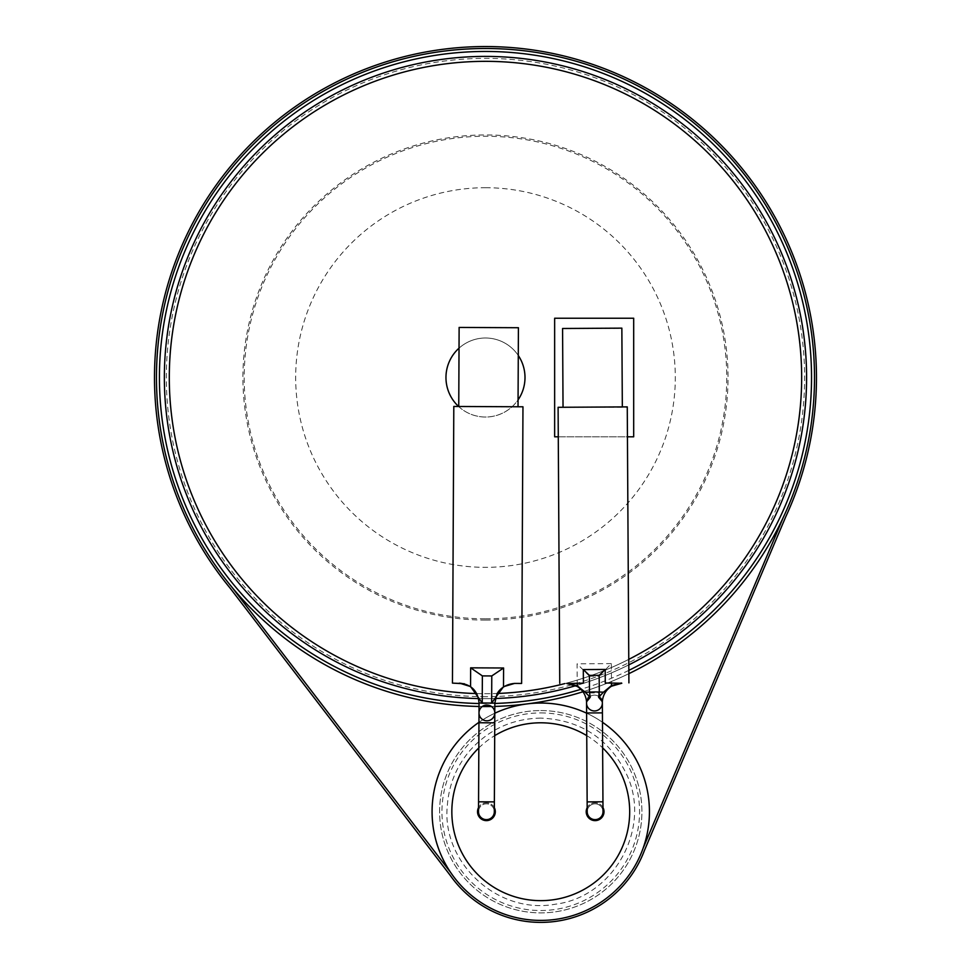 <?xml version="1.0" encoding="UTF-8"?>
<svg xmlns="http://www.w3.org/2000/svg" width="970" height="970" viewBox="0 0 970 970"><rect width="100%" height="100%" fill="white"/><g stroke="black" fill="none" stroke-linecap="round" stroke-linejoin="round"><path stroke-width="0.73" stroke-dasharray="4.85 3.64" d="M491.487 706.487A329.024 329.024 0 0 0 494.833 706.415M582.958 691.768A329.024 329.024 0 0 0 628.863 673.665M479.022 706.475A329.024 329.024 0 0 0 482.248 706.524M485.485 698.643A321.118 321.118 0 0 0 495.415 698.485A321.118 321.118 0 0 1 207.386 216.965A321.118 321.118 0 0 1 763.572 216.965A321.118 321.118 0 0 1 485.485 698.643A321.118 321.118 0 0 1 207.386 216.965A321.118 321.118 0 0 1 763.572 216.965A321.118 321.118 0 0 1 478.562 698.57A321.118 321.118 0 0 0 485.485 698.643M575.853 685.657A321.118 321.118 0 0 0 628.803 664.874A321.118 321.118 0 0 1 575.853 685.657M476.694 693.574A316.171 316.171 0 0 0 759.304 219.438A316.171 316.171 0 0 0 211.666 219.438A316.171 316.171 0 0 0 497.392 693.477M564.77 683.595A316.171 316.171 0 0 0 628.778 659.37M633.689 318.233L554.646 318.233L554.646 436.803L633.689 436.803L633.689 318.233M558.284 436.803L627.444 436.803M458.592 406.478A39.527 39.527 0 0 0 519.714 357.76A39.527 39.527 0 0 0 451.256 357.76A39.527 39.527 0 0 0 485.485 417.039A39.527 39.527 0 0 0 518.065 399.895M518.271 355.469A39.527 39.527 0 0 0 459.028 348.157M485.485 706.548A329.024 329.024 0 0 0 770.422 213.012A329.024 329.024 0 0 0 200.535 213.012A329.024 329.024 0 0 0 485.485 706.548A329.024 329.024 0 0 0 770.422 213.012A329.024 329.024 0 0 0 200.535 213.012A329.024 329.024 0 0 0 485.485 706.548M540.763 703.044A108.688 108.688 0 0 1 634.889 866.064A108.688 108.688 0 0 1 446.636 866.064A108.688 108.688 0 0 1 540.763 703.044A108.688 108.688 0 0 1 634.889 866.064A108.688 108.688 0 0 1 446.636 866.064A108.688 108.688 0 0 1 540.763 703.044A108.688 108.688 0 0 1 634.889 866.064A108.688 108.688 0 0 1 446.636 866.064A108.688 108.688 0 0 1 540.763 703.044A108.688 108.688 0 0 1 634.889 866.064A108.688 108.688 0 0 1 446.636 866.064A108.688 108.688 0 0 1 540.763 703.044M586.607 713.18A108.688 108.688 0 0 1 602.467 722.262A108.688 108.688 0 0 0 586.607 713.18M643.255 847.865A108.688 108.688 0 0 1 450.589 872.394A108.688 108.688 0 0 0 643.255 847.865A108.688 108.688 0 0 1 450.589 872.394L232.145 587.456A329.024 329.024 0 0 1 667.287 103.293A329.024 329.024 0 0 1 783.348 517.289L643.255 847.865M478.95 722.323A108.688 108.688 0 0 1 494.797 713.229A108.688 108.688 0 0 0 478.95 722.323M486.419 820.62A8.888 8.888 0 0 0 494.118 807.282A8.888 8.888 0 0 0 478.719 807.282A8.888 8.888 0 0 0 486.419 820.62M595.107 820.62A8.888 8.888 0 0 0 602.807 807.282A8.888 8.888 0 0 0 587.396 807.282A8.888 8.888 0 0 0 595.107 820.62M602.988 807.598A8.888 8.888 0 0 0 587.177 807.695M494.336 807.695A8.888 8.888 0 0 0 478.537 807.61M479.047 702.995L482.236 703.02L482.369 675.896L491.778 675.944L491.644 703.068L494.845 703.08M503.491 686.712L503.588 667.99L470.644 667.833L470.559 686.554L482.236 703.02L491.644 703.068L503.491 686.712L514.597 683.413L521.617 683.45L522.963 406.794L453.802 406.454L452.457 683.11L459.489 683.147M470.559 686.554L464.387 683.777M518.029 406.769L518.416 327.727L459.125 327.436L458.749 406.478L518.029 406.769L458.749 406.478M478.998 712.877A7.905 7.905 0 0 1 486.94 705.02A7.905 7.905 0 0 1 494.797 712.962A7.905 7.905 0 0 0 486.94 705.02A7.905 7.905 0 0 0 478.998 712.877M478.513 811.684A7.905 7.905 0 0 1 486.455 803.815A7.905 7.905 0 0 1 494.324 811.757A7.905 7.905 0 0 1 482.429 818.547A7.905 7.905 0 0 1 482.502 804.857A7.905 7.905 0 0 1 494.324 811.757M482.369 675.896L470.644 667.833M503.588 667.99L491.778 675.944M558.102 407.303L627.263 407.23L628.912 683.207M558.102 407.642L559.751 683.62M622.328 406.988L563.036 407.339L622.328 406.915M622.328 407.194L621.855 328.139M562.576 328.49L621.855 328.345M563.049 407.545L562.576 328.697M586.535 701.407L589.505 692.932L589.408 676.223L599.181 676.163L599.278 692.871L602.346 701.31M588.45 697.891A7.905 7.905 0 0 1 600.381 697.818M586.547 703.092A7.905 7.905 0 0 1 594.404 695.138A7.905 7.905 0 0 1 602.358 702.995A7.905 7.905 0 0 0 594.404 695.138A7.905 7.905 0 0 0 586.547 703.092M587.202 811.769A7.905 7.905 0 0 1 595.059 803.815A7.905 7.905 0 0 1 603.013 811.672M595.156 819.626A7.905 7.905 0 0 1 588.232 807.816A7.905 7.905 0 0 1 601.921 807.731A7.905 7.905 0 0 1 595.156 819.626M589.408 676.223L577.101 663.807L577.235 686.42M611.464 686.214L611.33 663.601L599.181 676.163M230.023 588.014L449.983 875.049A19.764 19.764 0 0 1 450.432 875.655A110.665 110.665 0 0 0 644.226 850.981A19.764 19.764 0 0 1 644.504 850.278L785.53 517.301A19.764 19.764 0 0 1 785.797 516.695A331 331 0 0 0 239.651 155.879A331 331 0 0 0 229.611 587.505A19.764 19.764 0 0 1 230.023 588.014M232.145 587.456A329.024 329.024 0 0 1 667.287 103.293A329.024 329.024 0 0 1 783.348 517.289M494.845 703.444A326.053 326.053 0 0 1 479.034 703.517M628.839 670.367A326.053 326.053 0 0 1 580.897 689.306M485.485 696.666A319.142 319.142 0 0 1 209.096 217.947A319.142 319.142 0 0 1 761.862 217.947A319.142 319.142 0 0 1 485.485 696.666M485.485 620.085A242.573 242.573 0 0 0 695.551 256.238A242.573 242.573 0 0 0 275.407 256.238A242.573 242.573 0 0 0 485.485 620.085M485.485 187.707A189.817 189.817 0 0 1 649.876 472.426A189.817 189.817 0 0 1 321.094 472.426A189.817 189.817 0 0 1 485.485 187.707M485.485 618.799A241.275 241.275 0 0 0 726.76 377.524A241.275 241.275 0 0 0 485.485 136.236A241.275 241.275 0 0 0 244.197 377.524A241.275 241.275 0 0 0 485.485 618.799M540.763 712.914A98.807 98.807 0 0 1 626.329 861.13A98.807 98.807 0 0 1 455.197 861.13A98.807 98.807 0 0 1 540.763 712.914M540.763 710.561A101.159 101.159 0 0 1 628.366 862.306A101.159 101.159 0 0 1 453.16 862.306A101.159 101.159 0 0 1 540.763 710.561A101.159 101.159 0 0 1 628.366 862.306A101.159 101.159 0 0 1 453.16 862.306A101.159 101.159 0 0 1 540.763 710.561M586.741 735.612A88.925 88.925 0 0 1 602.625 747.846M478.828 747.918A88.925 88.925 0 0 1 494.688 735.66M478.95 722.759L494.748 722.844M478.562 801.802L494.373 801.887M611.33 663.601L577.101 663.807M589.505 692.932L599.278 692.871M586.607 712.962L602.418 712.877M587.141 801.887L602.952 801.802M540.763 718.091C511.663 718.685 487.619 729.998 468.619 752.041C455.839 767.731 448.746 785.664 447.315 805.84C441.374 861.566 496.846 915.025 555.41 904.198C613.913 897.068 652.01 827.762 626.693 774.545C609.257 738.667 580.618 719.849 540.763 718.091"/><path stroke-width="1.45" d="M482.248 706.524A329.024 329.024 0 0 0 485.485 706.548A329.024 329.024 0 0 0 491.487 706.487M494.833 706.415A329.024 329.024 0 0 0 582.958 691.768M628.863 673.665A329.024 329.024 0 0 0 710.513 137.485A329.024 329.024 0 0 0 180.711 253.534A329.024 329.024 0 0 0 479.022 706.475M495.415 698.485A321.118 321.118 0 0 0 575.853 685.657A321.118 321.118 0 0 1 495.415 698.485M628.803 664.874A321.118 321.118 0 0 0 703.408 141.681A321.118 321.118 0 0 0 187.719 257.292A321.118 321.118 0 0 0 478.562 698.57A321.118 321.118 0 0 1 187.719 257.292A321.118 321.118 0 0 1 703.408 141.681A321.118 321.118 0 0 1 628.803 664.874M497.392 693.477A316.171 316.171 0 0 0 564.77 683.595M628.778 659.37A316.171 316.171 0 0 0 699.346 144.651A316.171 316.171 0 0 0 192.484 258.687A316.171 316.171 0 0 0 476.694 693.574M627.444 436.803L633.689 436.803L633.689 318.233L554.646 318.233L554.646 436.803L558.284 436.803M518.065 399.895A39.527 39.527 0 0 0 518.271 355.469M459.028 348.157A39.527 39.527 0 0 0 458.592 406.478M540.763 703.044A108.688 108.688 0 0 1 586.607 713.18A108.688 108.688 0 0 0 527.049 703.905A108.688 108.688 0 0 1 540.763 703.044M783.348 517.289L643.255 847.865A108.688 108.688 0 0 0 602.467 722.262A108.688 108.688 0 0 1 554.488 919.536A108.688 108.688 0 0 1 478.95 722.323A108.688 108.688 0 0 0 450.589 872.394L232.145 587.456M494.797 713.229A108.688 108.688 0 0 1 527.013 703.917A108.688 108.688 0 0 0 494.797 713.229M587.177 807.695A8.888 8.888 0 0 0 595.107 820.62A8.888 8.888 0 0 0 602.988 807.598M478.537 807.61A8.888 8.888 0 0 0 486.419 820.62A8.888 8.888 0 0 0 494.336 807.695M464.387 683.777L452.457 683.11L453.802 406.454L522.963 406.794L521.617 683.45L514.597 683.413L503.491 686.712L491.644 703.068L482.236 703.02L470.559 686.554L470.644 667.833L503.588 667.99L503.491 686.712M459.489 683.147L470.559 686.554M518.029 406.769L518.416 327.727L459.125 327.436L458.749 406.478M491.778 675.944L482.369 675.896L482.236 703.02L479.047 702.995L478.998 712.877A7.905 7.905 0 0 1 486.94 705.02A7.905 7.905 0 0 1 491.572 719.291A7.905 7.905 0 0 1 478.998 712.877A7.905 7.905 0 0 0 486.855 720.819A7.905 7.905 0 0 0 494.797 712.962A7.905 7.905 0 0 1 486.855 720.819A7.905 7.905 0 0 1 478.998 712.877L478.95 722.759L494.748 722.844L494.845 703.08L491.644 703.068L491.778 675.944L503.588 667.99M494.373 801.887L478.562 801.802L478.513 811.684A7.905 7.905 0 0 0 486.382 819.626A7.905 7.905 0 0 0 494.324 811.757L494.748 722.844M470.644 667.833L482.369 675.896M621.806 683.256L605.28 683.013A19.764 1.382 179.7 0 0 611.452 683.038L621.806 683.256L611.464 686.214C605.947 689.912 602.891 695.078 602.321 701.698L598.611 697.272L599.278 692.01L594.392 691.925L589.493 692.071L590.221 697.321L586.571 701.795C585.916 695.163 582.8 690.046 577.235 686.42L566.868 683.583L577.223 683.244A19.764 1.382 179.7 0 0 583.394 683.135L566.868 683.583M583.394 683.135L583.309 669.579L605.195 669.445L605.28 683.013M559.751 683.28L558.102 407.303L627.263 406.891L628.912 682.868M622.328 406.915L621.855 328.139L562.576 328.49L563.036 407.279M567.329 683.304L577.235 685.79L577.223 683.244M611.452 683.038L611.464 685.584L603.51 692.156A19.764 1.382 -0.3 0 1 599.278 692.01L599.181 675.302L589.396 675.362L589.493 692.071A19.764 1.382 -0.3 0 1 585.262 692.265L577.235 685.79M600.381 697.818A7.905 7.905 0 0 1 594.501 710.949A7.905 7.905 0 0 1 588.45 697.891M594.501 710.949A7.905 7.905 0 0 1 586.547 703.092A7.905 7.905 0 0 0 594.501 710.949A7.905 7.905 0 0 0 602.358 702.995A7.905 7.905 0 0 1 594.501 710.949M587.141 801.887L602.952 801.802L603.013 811.672A7.905 7.905 0 0 1 595.156 819.626A7.905 7.905 0 0 1 587.202 811.769L586.535 700.91M611.464 685.584L621.346 682.977M599.181 675.302L605.195 669.445M583.309 669.579L589.396 675.362M603.51 692.156L598.611 697.272M590.221 697.321L585.262 692.265M230.023 588.014L449.983 875.049A19.764 19.764 0 0 1 450.432 875.655A110.665 110.665 0 0 0 644.226 850.981A19.764 19.764 0 0 1 644.504 850.278L785.53 517.301A19.764 19.764 0 0 1 785.797 516.695A331 331 0 0 0 239.651 155.879A331 331 0 0 0 229.611 587.505A19.764 19.764 0 0 1 230.023 588.014M479.034 703.517A326.053 326.053 0 0 1 183.294 255.061A326.053 326.053 0 0 1 707.809 139.013A326.053 326.053 0 0 1 628.839 670.367M580.897 689.306A326.053 326.053 0 0 1 494.845 703.444M494.688 735.66A88.925 88.925 0 0 1 586.741 735.612M602.625 747.846A88.925 88.925 0 0 1 603.995 874.249A88.925 88.925 0 0 1 477.592 874.309A88.925 88.925 0 0 1 478.828 747.918M602.952 801.802L602.418 712.877L586.607 712.962M478.562 801.802L478.95 722.759M494.845 703.08L496.907 694.399C496.494 694.653 500.714 684.602 514.706 683.413M479.047 702.995C477.931 690.992 471.371 684.371 459.38 683.147M602.346 700.825L602.418 712.877"/></g></svg>
